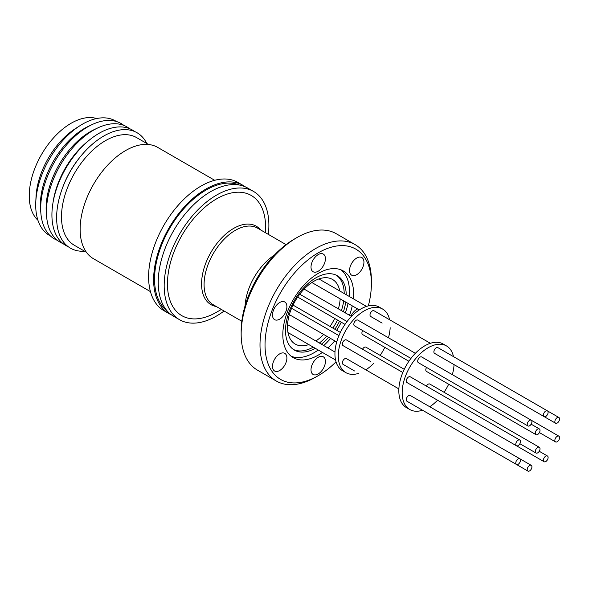 <?xml version="1.0" encoding="UTF-8"?>
<svg xmlns="http://www.w3.org/2000/svg" width="589" height="589" viewBox="0 0 589 589"><rect width="100%" height="100%" fill="white"/><g stroke="black" fill="none" stroke-linecap="round" stroke-linejoin="round"><path stroke-width="0.88" d="M166.805 310.55A72.719 41.988 -60 0 1 159.302 251.503A72.719 41.988 -60 0 1 205.981 190.092A72.719 41.988 -60 0 1 239.289 185.005M358.664 373.36A36.724 21.204 -60 0 1 345.898 372.653L342.548 370.717A36.724 21.204 -60 0 1 336.915 341.296A36.724 21.204 -60 0 1 360.902 308.93A36.724 21.204 -60 0 1 379.264 307.112L382.614 309.048A36.724 21.204 -60 0 1 389.609 319.753M345.898 372.653A36.724 21.204 -60 0 1 340.265 343.225A36.724 21.204 -60 0 1 364.252 310.867A36.724 21.204 -60 0 1 382.614 309.048M354.49 370.945A3.313 1.914 120 0 0 354.504 370.96L343.056 364.348A3.313 1.914 120 0 1 342.371 362.831A3.313 1.914 120 0 1 343.821 359.496A3.313 1.914 120 0 1 346.376 358.605L398.871 388.917M402.817 372.498L346.376 339.912A3.313 1.914 120 0 0 343.821 340.803A3.313 1.914 120 0 0 342.371 344.138A3.313 1.914 120 0 0 343.056 345.655L370.695 361.609A3.313 1.914 120 0 1 370.665 361.594M415.355 353.304L357.817 320.092A3.313 1.914 120 0 0 356.161 320.254A3.313 1.914 120 0 0 353.996 323.177A3.313 1.914 120 0 0 354.504 325.835L410.945 358.421M430.382 343.291L374.008 310.742A3.313 1.914 120 0 0 372.351 310.911A3.313 1.914 120 0 0 370.179 313.827A3.313 1.914 120 0 0 370.695 316.484L382.136 323.096A3.313 1.914 120 0 1 382.121 323.089M404.253 369.303L365.916 347.164A3.313 1.914 120 0 0 364.252 347.333A3.313 1.914 120 0 0 362.515 349.233M362.684 330.554A3.313 1.914 120 0 0 362.596 334.537L408.899 361.263M422.541 410.238A36.724 21.204 -60 0 1 409.782 409.532L406.425 407.603A36.724 21.204 -60 0 1 400.8 378.175A36.724 21.204 -60 0 1 424.787 345.817A36.724 21.204 -60 0 1 443.149 343.998L446.499 345.934A36.724 21.204 -60 0 1 453.493 356.632M409.782 409.532A36.724 21.204 -60 0 1 404.15 380.111A36.724 21.204 -60 0 1 428.137 347.753A36.724 21.204 -60 0 1 446.499 345.934M418.367 407.831A3.313 1.914 120 0 0 418.389 407.838L527.913 471.075A3.313 1.914 -60 0 1 527.405 468.417A3.313 1.914 -60 0 1 529.57 465.494A3.313 1.914 -60 0 1 531.234 465.332A3.313 1.914 -60 0 1 531.742 467.99A3.313 1.914 -60 0 1 529.57 470.913A3.313 1.914 -60 0 1 527.913 471.075M531.234 465.332L410.261 395.484A3.313 1.914 120 0 0 407.698 396.375A3.313 1.914 120 0 0 406.255 399.71A3.313 1.914 120 0 0 406.94 401.234L516.465 464.463A3.313 1.914 -60 0 1 515.78 462.947A3.313 1.914 -60 0 1 517.23 459.611A3.313 1.914 -60 0 1 519.785 458.721A3.313 1.914 -60 0 1 520.47 460.237A3.313 1.914 -60 0 1 519.027 463.58A3.313 1.914 -60 0 1 516.465 464.463M519.785 440.027L410.261 376.798A3.313 1.914 120 0 0 407.698 377.682A3.313 1.914 120 0 0 406.255 381.024A3.313 1.914 120 0 0 406.94 382.541L516.465 445.777A3.313 1.914 -60 0 1 515.78 444.261A3.313 1.914 -60 0 1 517.23 440.918A3.313 1.914 -60 0 1 519.785 440.027A3.313 1.914 -60 0 1 520.47 441.551A3.313 1.914 -60 0 1 519.027 444.886A3.313 1.914 -60 0 1 516.465 445.777M558.865 436.162A3.313 1.914 -60 0 1 559.55 437.679A3.313 1.914 -60 0 1 558.1 441.014A3.313 1.914 -60 0 1 555.545 441.905A3.313 1.914 -60 0 1 554.86 440.388A3.313 1.914 -60 0 1 556.31 437.045A3.313 1.914 -60 0 1 558.865 436.162L421.702 356.971A3.313 1.914 120 0 0 420.045 357.133A3.313 1.914 120 0 0 417.881 360.056A3.313 1.914 120 0 0 418.389 362.714L527.913 425.95A3.313 1.914 -60 0 1 527.405 423.292A3.313 1.914 -60 0 1 529.57 420.369A3.313 1.914 -60 0 1 531.234 420.207A3.313 1.914 -60 0 1 531.742 422.865A3.313 1.914 -60 0 1 529.57 425.788A3.313 1.914 -60 0 1 527.913 425.95M547.417 410.857L437.892 347.628A3.313 1.914 120 0 0 436.235 347.79A3.313 1.914 120 0 0 434.064 350.713A3.313 1.914 120 0 0 434.572 353.371L544.103 416.607A3.313 1.914 -60 0 1 543.595 413.949A3.313 1.914 -60 0 1 545.76 411.026A3.313 1.914 -60 0 1 547.417 410.857A3.313 1.914 -60 0 1 547.925 413.515A3.313 1.914 -60 0 1 545.76 416.438A3.313 1.914 -60 0 1 544.103 416.607M554.86 421.695A3.313 1.914 -60 0 1 556.31 418.359A3.313 1.914 -60 0 1 558.865 417.468A3.313 1.914 -60 0 1 559.55 418.985A3.313 1.914 -60 0 1 558.1 422.328A3.313 1.914 -60 0 1 555.545 423.211A3.313 1.914 -60 0 1 554.86 421.695M434.549 398.481A3.313 1.914 120 0 0 434.572 398.495L544.103 461.732A3.313 1.914 -60 0 1 543.595 459.074A3.313 1.914 -60 0 1 545.76 456.151A3.313 1.914 -60 0 1 547.417 455.982A3.313 1.914 -60 0 1 547.925 458.64A3.313 1.914 -60 0 1 545.76 461.562A3.313 1.914 -60 0 1 544.103 461.732M539.325 447.287A3.313 1.914 -60 0 1 539.833 449.944A3.313 1.914 -60 0 1 537.669 452.867A3.313 1.914 -60 0 1 536.005 453.029A3.313 1.914 -60 0 1 535.497 450.371A3.313 1.914 -60 0 1 537.669 447.449A3.313 1.914 -60 0 1 539.325 447.287L429.801 384.05A3.313 1.914 120 0 0 428.137 384.212A3.313 1.914 120 0 0 426.399 386.112M426.569 367.44A3.313 1.914 120 0 0 426.48 371.416L536.005 434.653A3.313 1.914 -60 0 1 535.497 431.995A3.313 1.914 -60 0 1 537.669 429.072A3.313 1.914 -60 0 1 539.325 428.91A3.313 1.914 -60 0 1 539.833 431.568A3.313 1.914 -60 0 1 537.669 434.491A3.313 1.914 -60 0 1 536.005 434.653M216.531 312.229L221.368 309.439L216.531 312.229A69.406 40.074 -60 0 1 167.453 283.898A69.406 40.074 -60 0 1 216.531 198.891A69.406 40.074 -60 0 1 265.61 227.229L265.61 232.81M224.092 311.014A74.037 42.747 -60 0 1 216.531 316.013A74.037 42.747 -60 0 1 179.512 319.68A74.037 42.747 -60 0 1 168.167 260.353A74.037 42.747 -60 0 1 216.531 195.114A74.037 42.747 -60 0 1 253.55 191.447A74.037 42.747 -60 0 1 268.334 234.385M179.512 319.68L173.571 316.241A74.037 42.747 -60 0 1 162.218 256.922A74.037 42.747 -60 0 1 210.582 191.683A74.037 42.747 -60 0 1 247.601 188.016L253.55 191.447M171.333 314.791A74.037 42.747 -60 0 1 168.962 313.584L163.933 310.683A74.037 42.747 -60 0 1 152.588 251.356A74.037 42.747 -60 0 1 200.952 186.117A74.037 42.747 -60 0 1 237.971 182.45L242.992 185.351A74.037 42.747 -60 0 1 245.223 186.809M168.962 313.584A74.037 42.747 -60 0 1 157.609 254.257A74.037 42.747 -60 0 1 205.981 189.017A74.037 42.747 -60 0 1 242.992 185.351M150.438 291.607L93.437 258.696A64.26 37.1 -60 0 1 83.586 207.203A64.26 37.1 -60 0 1 125.567 150.578A64.26 37.1 -60 0 1 157.697 147.39L214.698 180.3M86.377 252.232L74.369 245.296A62.191 35.907 -60 0 1 64.842 195.467A62.191 35.907 -60 0 1 105.468 140.661A62.191 35.907 -60 0 1 136.56 137.583L148.568 144.511M84.61 251.208A66.631 38.469 -60 0 1 62.677 187.486A66.631 38.469 -60 0 1 80.641 156.357A66.631 38.469 -60 0 1 103.738 136.037A66.631 38.469 -60 0 1 146.794 143.495M62.677 187.486L63.104 186.352A62.191 35.907 -60 0 1 79.876 157.3L80.641 156.357M68.155 246.644A66.631 38.469 -60 0 1 52.877 203.47A66.631 38.469 -60 0 1 89.587 139.887A66.631 38.469 -60 0 1 99.04 133.328A66.631 38.469 -60 0 1 134.623 131.524M52.877 203.47L53.297 200.878A62.191 35.907 -60 0 1 87.555 141.537L89.587 139.887M63.089 243.647A66.631 38.469 -60 0 1 46.627 216.642A66.631 38.469 -60 0 1 93.541 130.147A66.631 38.469 -60 0 1 97.87 127.879A66.631 38.469 -60 0 1 129.492 128.638M46.627 216.642L46.31 212.879A62.596 36.135 -60 0 1 90.382 131.619A62.596 36.135 -60 0 1 94.454 129.492L97.87 127.879M57.479 240.386A66.631 38.469 -60 0 1 40.884 213.328A66.631 38.469 -60 0 1 87.798 126.834A66.631 38.469 -60 0 1 92.134 124.566A66.631 38.469 -60 0 1 123.859 125.405M40.884 213.328L40.567 209.566A62.596 36.135 -60 0 1 84.639 128.306A62.596 36.135 -60 0 1 88.711 126.179L92.134 124.566M50.345 235.872A66.064 38.145 -60 0 1 35.774 202.226A66.064 38.145 -60 0 1 79.964 125.693A66.064 38.145 -60 0 1 82.423 124.198A66.064 38.145 -60 0 1 116.386 121.489M35.774 202.226L36.003 197.079A59.224 34.191 -60 0 1 75.62 128.461L79.964 125.693M37.932 220.264A59.224 34.191 -60 0 1 33.551 171.944A59.224 34.191 -60 0 1 71.122 123.256A59.224 34.191 -60 0 1 96.662 118.544M308.805 344.572A37.313 21.543 -60 0 1 295.207 344.072A37.313 21.543 -60 0 1 289.486 314.173A37.313 21.543 -60 0 1 313.856 281.292A37.313 21.543 -60 0 1 332.513 279.444A37.313 21.543 -60 0 1 339.757 290.966M340.17 298.866A37.313 21.543 -60 0 1 338.373 308.864M334.692 318.421A37.313 21.543 -60 0 1 330.054 326.461M323.611 334.434A37.313 21.543 -60 0 1 315.851 340.979M357.619 308.945A10.19 5.883 120 0 0 356.735 309.394A10.19 5.883 120 0 0 350.941 316.116M356.735 274.673A10.19 5.883 120 0 0 363.391 265.691A10.19 5.883 120 0 0 361.823 257.533A10.19 5.883 120 0 0 356.735 258.034A10.19 5.883 120 0 0 350.08 267.008A10.19 5.883 120 0 0 351.64 275.173A10.19 5.883 120 0 0 356.735 274.673M318.215 271.227A10.19 5.883 120 0 0 324.87 262.252A10.19 5.883 120 0 0 323.309 254.087A10.19 5.883 120 0 0 318.215 254.595A10.19 5.883 120 0 0 311.559 263.57A10.19 5.883 120 0 0 313.12 271.735A10.19 5.883 120 0 0 318.215 271.227M279.694 319.15A10.19 5.883 120 0 0 286.35 310.167A10.19 5.883 120 0 0 284.789 302.01A10.19 5.883 120 0 0 279.694 302.51A10.19 5.883 120 0 0 273.046 311.485A10.19 5.883 120 0 0 274.607 319.65A10.19 5.883 120 0 0 279.694 319.15M279.694 370.503A10.19 5.883 120 0 0 286.35 361.528A10.19 5.883 120 0 0 284.789 353.363A10.19 5.883 120 0 0 279.694 353.871A10.19 5.883 120 0 0 273.046 362.846A10.19 5.883 120 0 0 274.607 371.011A10.19 5.883 120 0 0 279.694 370.503M318.215 373.941A10.19 5.883 120 0 0 324.87 364.966A10.19 5.883 120 0 0 323.309 356.801A10.19 5.883 120 0 0 318.215 357.309A10.19 5.883 120 0 0 311.559 366.284A10.19 5.883 120 0 0 313.12 374.449A10.19 5.883 120 0 0 318.215 373.941M346.229 294.706A42.938 24.79 120 0 0 337.342 275.726A42.938 24.79 120 0 0 304.248 287.233A42.938 24.79 120 0 0 285.51 330.444A42.938 24.79 120 0 0 294.397 350.102A42.938 24.79 120 0 0 315.277 348.313M321.41 344.19A42.938 24.79 120 0 0 328.647 337.342M334.891 329.258A42.938 24.79 120 0 0 339.536 321.219M343.409 311.772A42.938 24.79 120 0 0 345.721 302.076M293.418 349.483A42.938 24.79 120 0 0 313.267 347.149M319.4 343.026A42.938 24.79 120 0 0 326.637 336.179M332.881 328.095A42.938 24.79 120 0 0 337.526 320.055M341.399 310.609A42.938 24.79 120 0 0 343.711 300.913M349.181 296.407A50.05 28.898 120 0 0 349.432 291.43A50.05 28.898 120 0 0 341.06 269.872M353.356 298.822A50.05 28.898 120 0 0 353.606 293.837A50.05 28.898 120 0 0 343.24 270.925A50.05 28.898 120 0 0 304.675 284.332A50.05 28.898 120 0 0 282.823 334.699A50.05 28.898 120 0 0 293.189 357.611A50.05 28.898 120 0 0 322.404 352.428M327.926 347.952A50.05 28.898 120 0 0 334.743 340.862M349.505 315.292A50.05 28.898 120 0 0 352.244 305.838M291.194 356.257A50.05 28.898 120 0 0 318.229 350.013M323.751 345.544A50.05 28.898 120 0 0 330.569 338.447M336.636 330.26A50.05 28.898 120 0 0 341.274 322.227M345.331 312.877A50.05 28.898 120 0 0 348.07 303.431M368.331 305.897A75.215 43.424 120 0 0 371.401 283.559A75.215 43.424 120 0 0 318.215 252.85A75.215 43.424 120 0 0 265.028 344.977A75.215 43.424 120 0 0 318.215 375.686A75.215 43.424 120 0 0 336.024 361.86M371.401 283.559L371.401 280.659A78.771 45.478 120 0 0 355.086 244.597A78.771 45.478 120 0 0 294.39 265.705A78.771 45.478 120 0 0 259.999 344.977A78.771 45.478 120 0 0 276.315 381.039A78.771 45.478 120 0 0 315.704 377.137L318.215 375.686M355.086 244.597L336.245 233.723A78.771 45.478 120 0 0 296.856 237.617A78.771 45.478 120 0 0 241.159 334.096A78.771 45.478 120 0 0 257.474 370.157L276.315 381.039M296.856 237.617L294.345 239.075A75.215 43.424 120 0 0 241.159 331.195L241.159 334.096M245.076 305.794A44.3 25.577 -60 0 1 274.305 255.162M344.219 293.543A42.938 24.79 120 0 0 336.312 275.188M390.168 327.734A36.724 21.204 -60 0 1 388.445 337.769M384.786 347.348A36.724 21.204 -60 0 1 380.148 355.388M373.684 363.339A36.724 21.204 -60 0 1 365.857 369.855M454.053 364.62A36.724 21.204 -60 0 1 452.33 374.656M448.671 384.227A36.724 21.204 -60 0 1 444.032 392.267M437.568 400.226A36.724 21.204 -60 0 1 429.742 406.734M446.006 359.967A3.313 1.914 120 0 0 446.02 359.982L555.545 423.211M216.296 306.508A45.287 26.144 -60 0 1 202.351 275.328A45.287 26.144 -60 0 1 233.59 228.436A45.287 26.144 -60 0 1 260.537 229.879M286.048 244.612L257.489 228.12A44.241 25.541 120 0 0 235.364 230.314A44.241 25.541 120 0 0 204.847 276.131A44.241 25.541 120 0 0 213.24 304.749L241.807 321.241M289.906 314.968L336.709 341.995L289.906 314.968A3.313 1.914 -60 0 1 289.876 314.953M287.55 324.642L334.986 352.031M299.713 294.198L347.068 321.535M287.962 332.542L335.553 360.012L287.962 332.542M311.868 282.529L359.305 309.917L311.868 282.529M291.584 308.283L338.933 335.62M297.666 297.047L345.014 324.384M547.431 410.872L558.865 417.468M519.866 443.708L536.005 453.029M304.108 289.074L351.478 316.426M318.914 278.936L366.498 306.405M293.027 305.087L340.368 332.417M539.406 432.584L555.545 441.905M539.237 451.262L547.417 455.982M531.145 424.183L539.325 428.91"/></g></svg>
